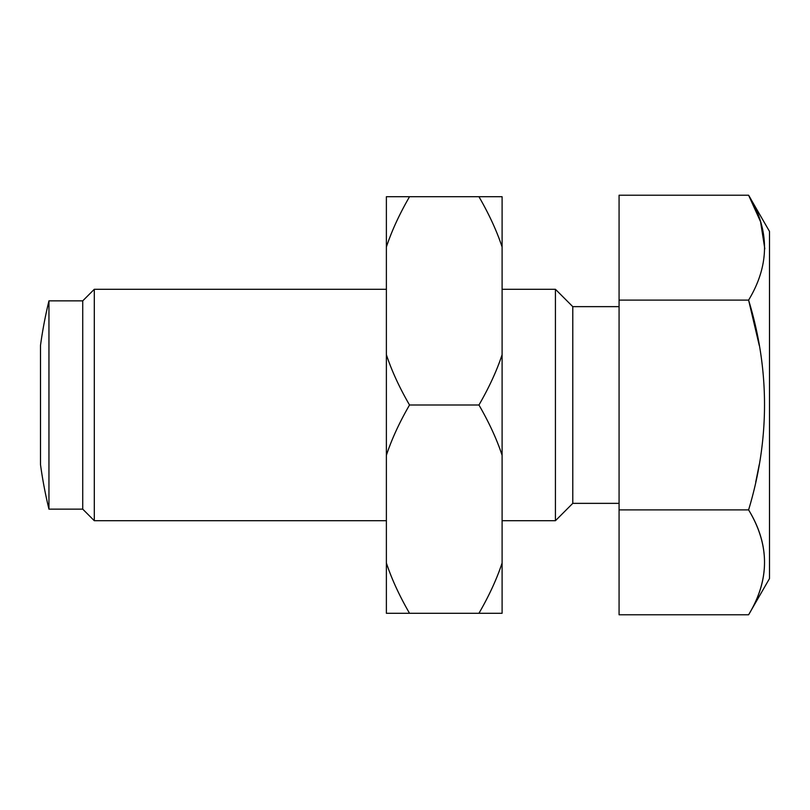 <?xml version="1.0" encoding="UTF-8"?>
<svg xmlns="http://www.w3.org/2000/svg" width="810" height="810" viewBox="0 0 810 810"><rect width="100%" height="100%" fill="white"/><g stroke="black" fill="none" stroke-linecap="round" stroke-linejoin="round"><path stroke-width="1.21" d="M386.38 455.311L386.38 354.689C391.635 370.615 399.34 387.382 409.526 405C399.34 422.617 391.635 439.384 386.38 455.311L386.38 562.98C391.635 578.897 399.34 595.664 409.526 613.281L386.38 613.281L386.38 562.98M502.099 354.689L502.099 455.311C496.854 439.384 489.139 422.617 478.953 405C489.139 387.382 496.854 370.615 502.099 354.689L502.099 247.02C496.854 231.103 489.139 214.336 478.953 196.719L502.099 196.719L502.099 247.02M478.953 613.281C489.139 595.664 496.854 578.897 502.099 562.98L502.099 613.281L409.526 613.281M409.526 196.719C399.34 214.336 391.635 231.103 386.38 247.02L386.38 196.719L478.953 196.719M386.38 247.02L386.38 354.689M409.526 405L478.953 405M502.099 562.98L502.099 455.311M619.073 509.885L619.073 614.78L748.602 614.78C769.824 579.99 769.824 545.029 748.602 509.885L619.073 509.885L619.073 195.22L748.602 195.22C769.824 230.01 769.824 264.971 748.602 300.115L619.073 300.115M764.812 248.802L760.56 221.727L748.602 195.22L769.5 231.427L769.5 578.573L748.602 614.78C769.824 579.636 769.824 544.674 748.602 509.885C769.824 439.617 769.824 369.694 748.602 300.115L759.253 345.404M755.72 482.142L759.253 464.596M619.073 503.354L572.781 503.354L555.427 520.719L555.427 289.281L502.099 289.281M386.38 289.281L94.304 289.281L94.304 520.719L386.38 520.719M572.781 503.354L572.781 306.646L555.427 289.281M82.731 300.854L48.954 300.854L48.954 509.146L82.731 509.146L82.731 300.854L94.304 289.281M48.954 509.146A439.719 439.719 0 0 1 40.5 464.596L40.5 345.404A439.719 439.719 0 0 1 48.954 300.854M555.427 520.719L502.099 520.719M619.073 306.646L572.781 306.646M82.731 509.146L94.304 520.719"/></g></svg>
